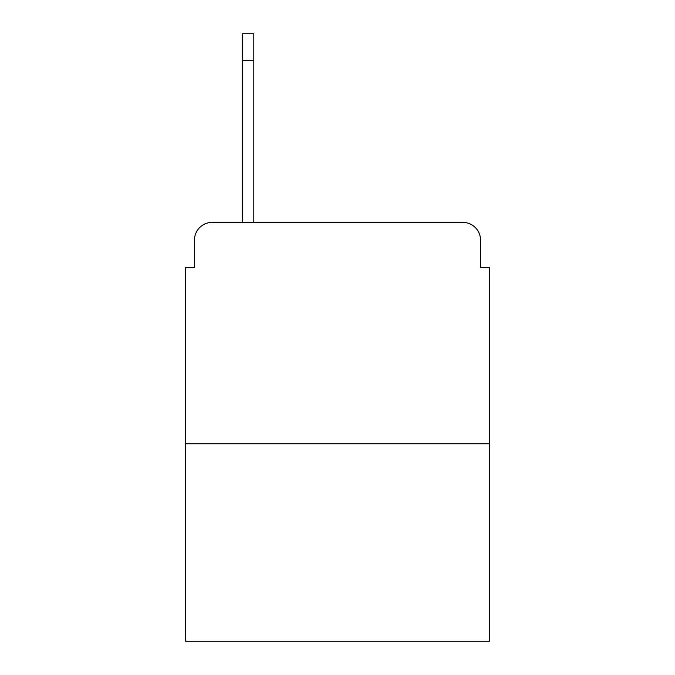 <?xml version="1.0" encoding="UTF-8"?>
<svg xmlns="http://www.w3.org/2000/svg" width="675" height="675" viewBox="0 0 675 675"><rect width="100%" height="100%" fill="white"/><g stroke="black" fill="none" stroke-linecap="round" stroke-linejoin="round"><path stroke-width="1.01" d="M194.484 240.089L194.484 267.536L194.484 240.089A17.71 17.71 0 0 1 212.195 222.379L242.3 222.379L242.3 33.75L253.817 33.75L253.817 222.379L268.422 222.379M489.375 443.77L185.625 443.77L185.625 641.25L489.375 641.25L489.375 267.536L480.516 267.536L480.516 240.089A17.71 17.71 0 0 0 462.805 222.379L212.195 222.379M185.625 443.77L185.625 267.536L194.484 267.536M406.578 222.379L462.805 222.379M480.516 267.536L480.516 240.089M253.817 60.32L242.3 60.32"/></g></svg>
